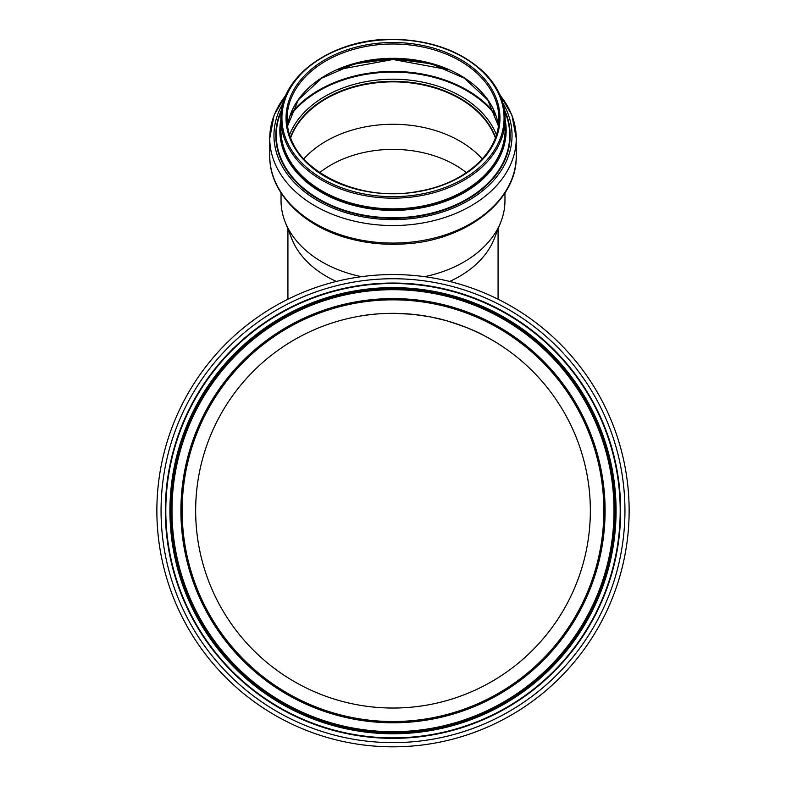 <?xml version="1.0" encoding="UTF-8"?>
<svg xmlns="http://www.w3.org/2000/svg" width="786" height="786" viewBox="0 0 786 786"><rect width="100%" height="100%" fill="white"/><g stroke="black" fill="none" stroke-linecap="round" stroke-linejoin="round"><path stroke-width="1.18" d="M281.044 192.943L281.044 200.715A111.956 79.16 0 0 0 285.141 221.927L291.763 238.767A105.078 74.306 0 0 0 336.359 281.447M449.641 281.447A105.078 74.306 0 0 0 494.237 238.767L500.859 221.927A111.956 79.16 0 0 0 504.956 200.715L504.956 192.943M393 313.339L411.127 314.174M413.004 314.351L428.517 316.562M432.32 317.298L445.986 320.58M446.654 320.776C458.267 324.235 467.611 327.654 474.665 331.024M491.26 339.532L487.232 337.282M483.616 335.367C476.64 331.22 464.388 326.377 446.851 320.826C437.154 317.868 425.079 315.628 410.636 314.125C390.809 312.641 373.045 313.457 357.355 316.581M466.383 172.655A98.26 69.482 0 0 0 393 149.379A98.26 69.482 0 0 0 319.617 172.655M495.485 137.717A105.923 74.896 0 0 0 393 81.754A105.923 74.896 0 0 0 290.515 137.717M495.396 137.943A105.766 74.788 0 0 0 393 81.862A105.766 74.788 0 0 0 290.604 137.943M482.299 158.978A105.766 74.788 0 0 0 393 124.267A105.766 74.788 0 0 0 303.701 158.978M285.141 221.927A111.956 79.16 0 0 0 361.442 276.672M424.558 276.672A111.956 79.16 0 0 0 500.859 221.927M590.355 510.694A197.355 197.355 0 0 1 294.328 681.6A197.355 197.355 0 0 1 294.328 339.778A197.355 197.355 0 0 1 590.355 510.694M522.71 677.178A211.051 211.051 0 0 1 183.963 539.785A211.051 211.051 0 0 1 472.327 315.117A211.051 211.051 0 0 1 522.71 677.178A211.051 211.051 0 0 1 183.963 539.785A211.051 211.051 0 0 1 472.327 315.117A211.051 211.051 0 0 1 522.71 677.178A211.051 211.051 0 0 1 183.963 539.785A211.051 211.051 0 0 1 472.327 315.117A211.051 211.051 0 0 1 522.71 677.178A211.051 211.051 0 0 1 183.963 539.785A211.051 211.051 0 0 1 472.327 315.117A211.051 211.051 0 0 1 522.71 677.178A211.051 211.051 0 0 1 183.963 539.785A211.051 211.051 0 0 1 472.327 315.117A211.051 211.051 0 0 1 522.71 677.178M529.479 685.854A222.055 222.055 0 0 1 173.067 541.299A222.055 222.055 0 0 1 476.463 304.919A222.055 222.055 0 0 1 529.479 685.854M538.135 696.966A236.144 236.144 0 0 1 159.116 543.244A236.144 236.144 0 0 1 481.759 291.861A236.144 236.144 0 0 1 538.135 696.966M522.582 677.011A210.845 210.845 0 0 1 184.17 539.756A210.845 210.845 0 0 1 472.248 315.304A210.845 210.845 0 0 1 522.582 677.011M514.29 666.371A197.355 197.355 0 0 1 197.532 537.889A197.355 197.355 0 0 1 467.179 327.811A197.355 197.355 0 0 1 514.29 666.371M498.432 126.025A105.923 74.896 0 0 0 393 58.311A105.923 74.896 0 0 0 287.568 126.025M446.645 69.04A112.467 79.524 0 0 0 393 59.412A112.467 79.524 0 0 0 339.356 69.04M495.318 113.98A117.045 82.766 0 0 0 393 71.408A117.045 82.766 0 0 0 290.682 113.98M496.054 116.014A116.564 82.422 0 0 0 393 72.116A116.564 82.422 0 0 0 289.946 116.014M496.457 134.848A107.358 75.918 0 0 0 393 79.199A107.358 75.918 0 0 0 289.543 134.848M495.563 137.511A105.923 74.896 0 0 0 393 81.322A105.923 74.896 0 0 0 290.437 137.511M516.245 155.923C517.424 201.019 465.302 240.948 404.112 243.935C385.877 245.085 368.143 243.444 350.92 239.003C303.534 227.242 269.156 192.786 269.755 155.923A123.245 87.148 0 0 0 393 243.071A123.245 87.148 0 0 0 516.245 155.923L516.245 138.405A123.245 87.148 0 0 0 500.053 95.234M285.947 95.234A123.245 87.148 0 0 0 269.755 138.405A123.245 87.148 0 0 0 393 225.553A123.245 87.148 0 0 0 516.245 138.405L511.922 115.149L499.336 93.652M283.127 103.045A119.04 84.171 0 0 0 393 219.608A119.04 84.171 0 0 0 502.873 103.045M281.653 109.608A117.193 82.864 0 0 0 393 218.302A117.193 82.864 0 0 0 504.347 109.608M281.447 110.944A116.721 82.54 0 0 0 393 217.771A116.721 82.54 0 0 0 504.553 110.944M280.887 119.56A113.155 80.015 0 0 0 393 210.412A113.155 80.015 0 0 0 505.113 119.56M280.887 124.05A112.418 79.494 0 0 0 393 209.4A112.418 79.494 0 0 0 505.113 124.05M280.887 129.562A112.113 79.278 0 0 0 393 208.84A112.113 79.278 0 0 0 505.113 129.562L505.113 118.883A112.113 79.278 0 0 0 393 39.605A112.113 79.278 0 0 0 280.887 118.883A112.113 79.278 0 0 0 393 198.16A112.113 79.278 0 0 0 505.113 118.883C504.926 101.895 497.98 86.489 484.274 72.646C461.402 51.09 430.983 39.968 393 39.3C333.215 38.219 279.403 76.144 280.887 118.883L280.887 129.562M393 39.605A111.062 78.531 0 0 0 296.813 157.406A111.062 78.531 0 0 0 489.187 157.406A111.062 78.531 0 0 0 393 39.605M393 42.503A106.975 75.643 0 0 0 300.36 155.962A106.975 75.643 0 0 0 485.64 155.962A106.975 75.643 0 0 0 393 42.503M393 43.987A105.923 74.896 0 0 0 287.077 118.883A105.923 74.896 0 0 0 393 193.778A105.923 74.896 0 0 0 498.923 118.883A105.923 74.896 0 0 0 393 43.987M523.358 678.004A212.102 212.102 0 0 1 182.922 539.923A212.102 212.102 0 0 1 472.72 314.145A212.102 212.102 0 0 1 523.358 678.004M528.831 685.028A221.004 221.004 0 0 1 174.109 541.151A221.004 221.004 0 0 1 476.07 305.892A221.004 221.004 0 0 1 528.831 685.028M529.656 686.09A222.35 222.35 0 0 1 172.773 541.338A222.35 222.35 0 0 1 476.571 304.644A222.35 222.35 0 0 1 529.656 686.09M530.098 686.659A223.067 223.067 0 0 1 172.055 541.436A223.067 223.067 0 0 1 476.847 303.976A223.067 223.067 0 0 1 530.098 686.659M532.633 689.912A227.193 227.193 0 0 1 167.978 542.006A227.193 227.193 0 0 1 478.389 300.154A227.193 227.193 0 0 1 532.633 689.912M532.918 690.275A227.655 227.655 0 0 1 167.516 542.075A227.655 227.655 0 0 1 478.566 299.731A227.655 227.655 0 0 1 532.918 690.275M535.551 693.655A231.939 231.939 0 0 1 163.272 542.664A231.939 231.939 0 0 1 480.177 295.752A231.939 231.939 0 0 1 535.551 693.655M498.078 299.22L498.078 229.001M287.922 299.22L287.922 229.001M498.432 126.055L487.742 99.95L464.32 78.197L431.249 63.804L393 58.773L354.751 63.804L321.68 78.197L298.258 99.95L287.568 126.055M448.187 69.689L393 59.481L337.813 69.689M269.755 155.923L269.755 138.405L274.078 115.149L286.664 93.652M287.077 118.883C284.611 165.473 355.026 204.389 419.095 191.175C465.125 183.502 499.749 151.924 498.923 118.883"/></g></svg>
